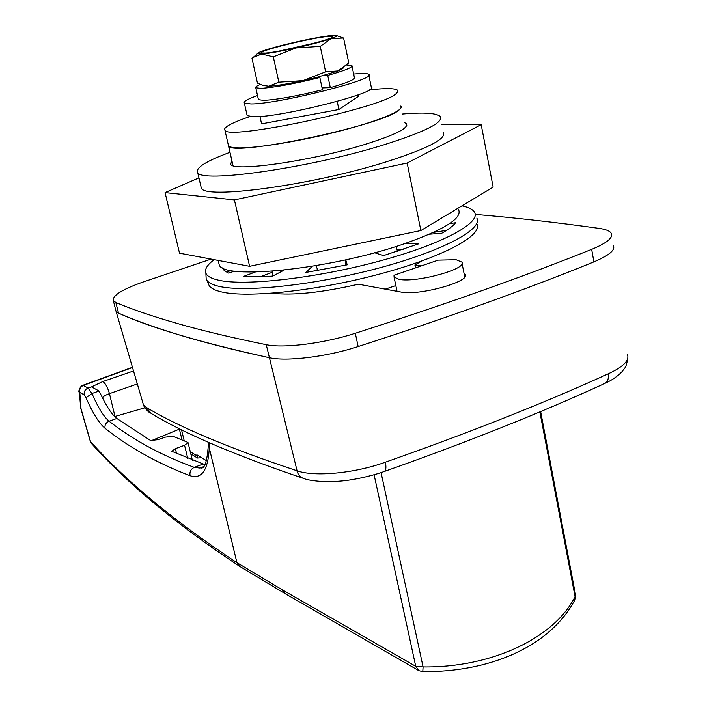 <?xml version="1.0" encoding="UTF-8"?>
<svg xmlns="http://www.w3.org/2000/svg" width="707" height="707" viewBox="0 0 707 707"><rect width="100%" height="100%" fill="white"/><g stroke="black" fill="none" stroke-linecap="round" stroke-linejoin="round"><path stroke-width="1.06" d="M399.04 279.336C416.255 283.083 468.237 268.704 461.795 262.067L456.095 259.734L438.172 260.149L394.011 275.244L394.055 277.091L399.04 279.336M237.207 147.851C254.653 148.62 299.635 141.391 339.351 131.175C379.164 120.959 405.084 110.062 400.807 106.041L401.081 107.756L399.102 109.956C383.397 125.413 230.12 157.387 228.502 145.819C229.457 146.985 232.356 147.657 237.207 147.851M385.271 289.154L395.823 285.593M143.017 403.397L143.388 404.651L146.181 407.329C178.968 427.063 229.201 448.203 296.878 470.738L297.081 470.809C314.562 477.084 354.852 473.337 385.412 462.175C470.305 432.322 544.593 402.866 608.267 373.817C623.494 366.765 629.857 360.234 627.348 354.234M613.305 245.364C615.656 249.951 609.187 255.466 593.898 261.882C526.865 289.154 448.291 317.381 358.166 346.554C326.899 356.814 286.388 361.745 269.226 357.689C200.682 342.524 150.441 327.677 118.511 313.148L115.992 311.16L115.701 310.037L115.966 311.098L113.323 300.537L115.851 302.516L118.511 313.148L115.966 311.098M204.836 464.605L171.783 451.296L175.363 448.662L184.554 445.269L188.062 442.679L187.558 442.273L172.888 436.246L165.111 437.165L158.35 439.63L150.591 440.523L116.823 418.464L109.081 421.213C133.287 440.081 161.682 455.467 194.284 467.38L199.913 468.069L203.28 466.859M116.823 418.464C112.625 415.203 108.127 408.876 103.319 399.482L99.077 391.024L91.539 386.879L102.789 381.55L133.526 370.981M132.439 367.287L82.878 385.288L88.11 388.063L91.945 393.49C98.026 407.506 103.735 416.75 109.081 421.213C105.935 422.6 104.592 424.951 105.034 428.256C99.077 423.307 92.741 413.144 86.015 397.758L84.248 394.983L79.785 392.164L81.022 408.805L90.496 441.539C126.412 481.538 175.221 521.925 236.933 562.692L209.272 447.973C208.079 470.252 201.681 479.505 190.095 475.731C157.537 463.332 129.178 447.513 105.034 428.256M284.638 593.359L239.39 566.183L236.933 562.684L282.199 589.762L415.725 666.286L374.1 474.751M208.989 442.555L209.272 447.973M381.073 472.603L423.086 666.913L415.725 666.286L418.906 670.66L422.786 671.623L423.086 666.913C492.134 667.832 554.677 637.564 575.065 596.628L539.848 411.881M358.52 94.729L358.811 96.108L338.909 109.505L261.59 123.866L259.946 116.478M337.195 101.393L338.909 109.505M79.44 393.057L80.722 408.231L90.328 441.424L91.521 443.545C127.728 483.933 176.909 524.735 239.063 565.971M82.878 385.288C81.499 384.431 77.805 391.307 79.104 392.155L79.069 391.766M137.326 383.945L109.452 393.631L115.126 417.024M132.509 367.525L83.612 385.315C80.563 386.641 79.29 388.921 79.785 392.164M91.539 386.879L88.11 388.063C85.034 389.398 83.753 391.705 84.248 394.983M99.077 391.024L91.945 393.49L86.015 397.758M422.848 671.623C487.812 672.26 548.535 647.93 574.305 600.985L575.516 594.72L540.625 411.554M206.417 460.699L196.846 454.769L197.474 458.021L201.592 457.712M404.112 122.373L406.437 123.672C408.964 128.108 394.736 135.143 363.752 144.776C309.966 161.302 232.859 172.137 230.65 164.254L231.861 160.569M458.507 209.511C462.785 218.207 444.173 229.81 402.663 244.339C329.347 269.544 222.546 280.246 219.205 264.763L218.587 262.129M200.823 185.985L201.292 187.982C203.731 199.719 311.08 185.526 385.713 162.018C427.956 148.514 447.142 138.554 443.271 132.121M402.424 114.03C423.749 112.21 436.343 113.014 440.187 116.434C443.969 122.399 424.668 132.023 382.275 145.315C307.377 168.469 199.913 183.387 197.66 172.42C195.494 167.762 206.267 161.055 229.978 152.297M441.76 124.432L481.193 124.671L493.132 187.116L420.859 230.544L249.606 266.3L179.516 253.186L165.067 192.613L198.932 177.872M481.193 124.671L407.161 163.025L234.406 199.904L165.067 192.613M420.859 230.544L407.161 163.025M249.606 266.3L234.406 199.904M464.004 273.247L465.1 274.272C471.755 281.333 418.553 296.136 400.904 292.035L358.467 284.214C321.349 292.671 292.627 295.676 272.283 293.211M613.243 245.258C615.753 249.863 609.31 255.404 593.898 261.882C526.865 289.154 448.291 317.381 358.166 346.554C326.899 356.814 286.388 361.745 269.226 357.689C234.309 350.124 204.597 342.621 180.091 335.18C155.575 327.739 135.046 320.395 118.511 313.148M297.081 470.809L266.247 344.698C231.375 337.593 201.716 330.514 177.263 323.461C152.8 316.418 132.333 309.436 115.851 302.516M113.323 300.537C112.298 295.641 122.028 289.534 142.496 282.217L211.101 259.098M266.247 344.698C283.392 348.516 323.956 343.443 355.303 333.262L358.166 346.554M593.898 261.882L591.662 249.359C524.444 276.313 445.657 304.284 355.303 333.262M591.662 249.359C607.11 242.961 613.596 237.534 611.113 233.08C609.558 230.862 605.616 229.307 599.297 228.405C555.587 222.307 514.219 217.641 475.201 214.415M421.938 260.971L414.912 264.975L421.231 265.938M415.513 267.891L414.912 264.975M476.898 224.013C483.199 235.201 443.192 257.039 380.375 273.874C317.69 290.771 247.636 298.248 221.556 291.929C215.202 290.453 211.101 288.412 209.245 285.805L208.212 283.419M476.818 218.056C483.181 229.121 442.803 250.932 379.403 267.891C316.135 284.903 245.47 292.583 219.241 286.406C212.851 284.965 208.733 282.959 206.895 280.37L206.188 279.106L205.984 275.421M461.971 205.843C467.866 207.107 471.825 208.936 473.858 211.313C483.296 221.53 445.003 243.208 381.329 260.583C317.797 278.028 245.329 286.308 218.825 280.255C211.464 278.646 207.151 276.287 205.87 273.185C204.447 269.358 207.213 264.851 214.159 259.672M449.519 223.668L455.564 222.732C453.152 225.913 448.547 229.422 441.742 233.248L429.423 234.211M405.721 243.305L418.738 243.818L383.609 255.581L374.63 252.761M345.741 259.84L347.208 264.825L305.901 272.46L312.255 266.274M284.134 270.118L272.69 276.101C261.36 276.844 251.78 276.897 243.95 276.269L255.289 272.036M234.98 271.117L228.131 273.088L223.58 269.862L222.696 267.812M396.76 246.266L396.618 249.182L403.167 249.474M433.559 232.356L446.577 230.358M225.772 271.85L231.551 270.578M223.385 268.165L224.499 270.869M271.974 271.232L272.469 272.213L260.68 276.649M315.79 265.691L317.496 269.261L315.835 270.905M345.272 259.937L345.679 265.169M397.643 251.294L396.618 249.182M317.487 270.622L317.496 269.261M272.372 276.119L272.469 272.213M327.951 36.446C311.16 37.789 256.924 51.196 261.334 52.954L265.258 53.087C280.909 52.141 337.919 38.063 332.555 36.508L327.951 36.446M315.313 42.906L279.459 50.992M343.363 67.969L338.105 70.93L316.877 77.337L319.856 77.505C294.289 83.824 274.678 87.447 261.007 88.357L255.801 87.792C255.13 87.111 256.623 85.989 260.291 84.433M319.856 77.505L322.463 89.754C296.949 96.09 277.356 99.634 263.676 100.376L258.435 99.669L258.302 99.068M352.051 66.237L354.401 77.523C355.488 79.334 347.464 82.701 330.319 87.641L322.074 87.933M316.877 77.337L302.985 80.642C287.661 83.956 276.269 85.812 268.793 86.219L263.11 85.441M346.748 65.053L351.927 65.601C352.987 67.271 344.919 70.541 327.73 75.41L323.302 75.631M327.73 75.41L330.319 87.641M273.291 56.825L278.832 82.162L302.985 80.642L325.635 71.831L338.105 70.93L348.781 62.932L343.593 38.037L331.3 38.523C323.152 41.324 311.372 44.461 295.941 47.943C280.564 51.319 269.155 53.352 261.705 54.032L257.277 53.75C257.118 53.184 259.177 52.159 263.472 50.683C271.78 47.908 283.224 44.886 297.788 41.598C312.344 38.381 323.541 36.366 331.362 35.544L336.302 35.509C337.46 35.916 335.79 36.923 331.3 38.523L320.244 46.379L295.941 47.943L273.291 56.825L261.705 54.032L253.557 57.232L251.992 58.434L256.473 54.501M336.302 35.509L343.593 38.037M320.244 46.379L325.635 71.831M251.992 58.434L257.463 83.108L262.562 85.273L268.793 86.219L278.832 82.162M353.677 74.014L359.996 73.519C364.821 73.281 367.711 73.546 368.656 74.315C379.023 78.689 277.78 104.282 250.888 103.947L244.339 103.019C243.252 101.552 247.644 99.068 257.525 95.56M368.842 75.225L371.263 86.996C381.718 91.883 280.697 117.592 253.751 116.761L247.167 115.648L246.982 114.817M233.018 165.659L228.211 144.546M369.346 89.922C385.527 88.092 394.948 88.207 397.617 90.257L397.864 91.839L395.849 93.916C379.933 108.498 226.328 140.808 224.923 130.132C223.933 128.921 225.356 127.225 229.174 125.059C233.61 122.576 240.53 119.748 249.933 116.567M146.181 407.329L151.033 413.374C184.757 433.736 235.36 455.335 302.87 478.188M296.878 470.738C298.133 475.033 300.661 477.693 304.452 478.719C306.493 479.92 322.206 482.766 339.21 481.193C355.701 480.106 376.619 474.397 383.654 471.71C385.854 471.216 386.446 468.034 385.412 462.175M608.267 373.817C608.886 379.279 607.384 382.646 603.769 383.91C540.961 412.755 467.875 441.919 384.52 471.41M190.095 475.731C189.432 471.852 190.828 469.068 194.284 467.38L202.989 464.092M179.392 429.122L151.254 440.717M175.363 448.662L176.591 453.673M187.779 458.428L184.554 445.269M115.223 416.379L144.9 407.815M102.621 397.9C102.975 396.574 105.255 395.151 109.452 393.631C107.588 387.197 105.37 383.167 102.789 381.55M418.394 670.369L285.098 593.624L282.199 589.762M181.513 429.723L184.262 440.974M190.254 451.658L196.652 455.635M462.042 263.331L464.746 276.994M143.388 404.651L116.001 311.16M394.055 277.091L397.016 291.319M150.361 412.994C149.61 413.215 143.981 407.815 143.388 404.643M627.763 358.378C626.004 368.312 625.262 367.18 621.683 372.085C616.999 376.698 611.599 380.375 605.501 383.114M208.521 442.343C206.568 474.971 200.426 466.691 199.904 468.069L203.377 466.761M188.08 442.768L192.348 460.222M575.162 599.386L575.631 595.321M90.328 441.424L91.521 443.545M182.079 440.099L179.26 428.601M197.333 457.933L190.793 453.859M406.437 123.672L406.799 125.448M219.205 264.763L218.189 260.423M201.292 187.982L197.66 172.42M465.365 275.615L465.1 274.272M209.245 285.805L206.895 280.37M205.87 273.185L206.188 279.106M255.801 87.792L258.435 99.669M257.277 53.75L253.557 57.232M244.339 103.019L247.167 115.648M228.502 145.819L224.923 130.132"/></g></svg>
